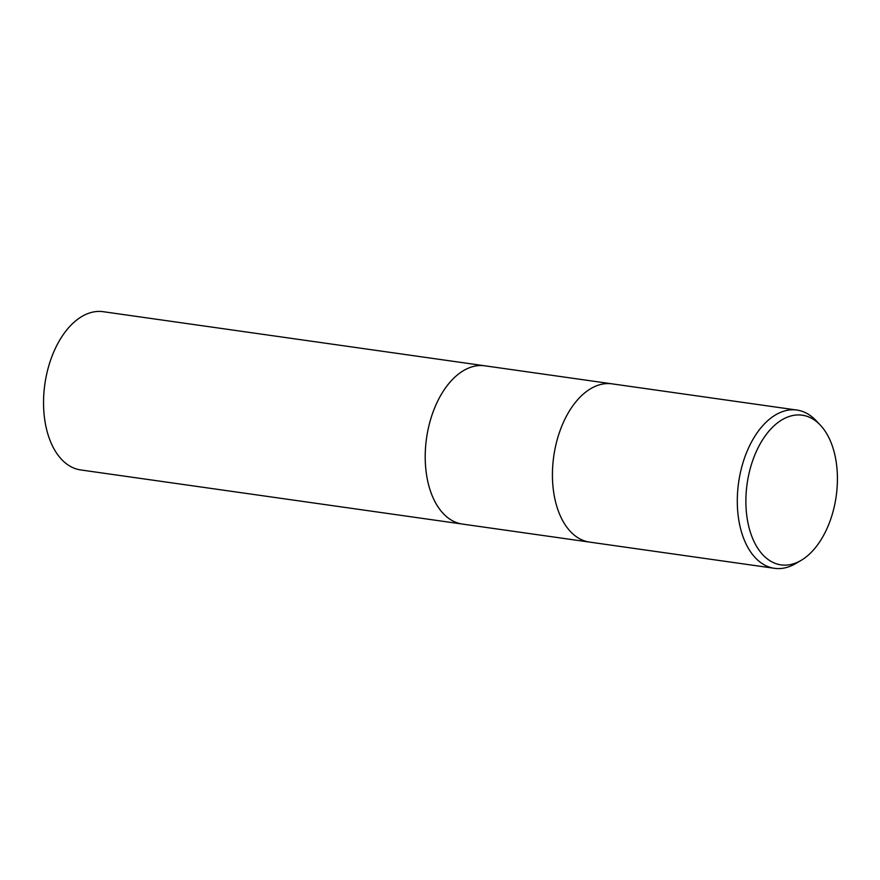 <?xml version="1.0" encoding="UTF-8"?>
<svg xmlns="http://www.w3.org/2000/svg" width="880" height="880" viewBox="0 0 880 880"><rect width="100%" height="100%" fill="white"/><g stroke="black" fill="none" stroke-linecap="round" stroke-linejoin="round"><path stroke-width="1.32" d="M612.04 383.845A79.926 47.542 -81.9 0 0 557.689 437.943A79.926 47.542 -81.9 0 0 569.393 530.376A79.926 47.542 -81.9 0 0 589.6 542.102A79.926 47.542 -81.9 0 1 569.393 530.376A79.926 47.542 -81.9 0 1 557.689 437.943A79.926 47.542 -81.9 0 1 612.04 383.845L796.906 410.058A79.926 47.542 -81.9 0 1 815.936 420.486L820.27 425.051A75.592 44.968 -81.9 0 1 821.381 426.272A75.592 44.968 -81.9 0 1 836 497.53A75.592 44.968 -81.9 0 1 801.075 560.406A75.592 44.968 -81.9 0 1 761.926 553.784A75.592 44.968 -81.9 0 1 756.393 451.33A75.592 44.968 -81.9 0 1 820.27 425.051M484.825 365.805A79.926 47.542 -81.9 0 0 430.474 419.903A79.926 47.542 -81.9 0 0 442.167 512.336A79.926 47.542 -81.9 0 0 462.374 524.062A79.926 47.542 -81.9 0 1 442.167 512.336A79.926 47.542 -81.9 0 1 430.474 419.903A79.926 47.542 -81.9 0 1 484.825 365.805L611.908 383.823M801.075 560.406L795.652 563.585A79.926 47.542 -81.9 0 1 774.466 568.315A79.926 47.542 -81.9 0 1 754.259 556.589A79.926 47.542 -81.9 0 1 742.555 464.156A79.926 47.542 -81.9 0 1 796.906 410.058M462.242 524.04L80.718 469.942A79.926 47.542 -81.9 0 1 60.5 458.216A79.926 47.542 -81.9 0 1 48.807 365.783A79.926 47.542 -81.9 0 1 103.158 311.685L484.682 365.783M589.6 542.102L774.466 568.315M462.374 524.062L589.468 542.08"/></g></svg>
